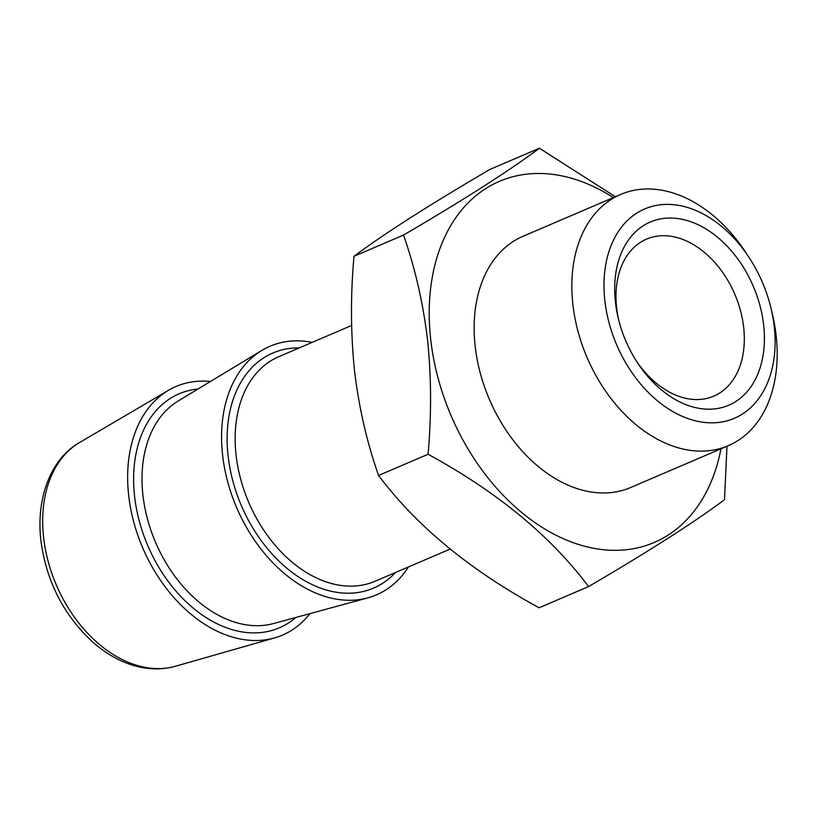 <?xml version="1.0" encoding="UTF-8"?>
<svg xmlns="http://www.w3.org/2000/svg" width="817" height="817" viewBox="0 0 817 817"><rect width="100%" height="100%" fill="white"/><g stroke="black" fill="none" stroke-linecap="round" stroke-linejoin="round"><path stroke-width="1.23" d="M615.436 302.249A99.643 69.363 66.8 0 0 618.132 317.721A99.643 69.363 66.8 0 0 637.301 362.482A99.643 69.363 66.8 0 0 723.494 407.121A99.643 69.363 66.8 0 0 763.65 324.982A99.643 69.363 66.8 0 0 678.896 218.711A99.643 69.363 66.8 0 0 615.436 302.249M636.31 360.94A85.407 59.457 66.8 0 0 713.782 396.143A85.407 59.457 66.8 0 0 743.674 327.382A85.407 59.457 66.8 0 0 646.513 239.126A85.407 59.457 66.8 0 0 616.631 307.897A85.407 59.457 66.8 0 0 618.561 319.508M613.312 197.602A196.448 136.756 66.8 0 0 430.722 339.504A196.448 136.756 66.8 0 0 571.287 541.957A196.448 136.756 66.8 0 0 720.941 448.839M539.404 148.234L489.914 169.436C429.293 204.924 383.98 233.876 353.996 256.293C350.493 294.988 350.667 333.193 354.537 370.908C359 407.897 367.007 442.743 378.577 475.463L428.067 454.262C431.57 415.087 431.386 376.882 427.516 339.647C422.961 302.219 414.944 267.373 403.486 235.092C464.107 199.603 509.42 170.651 539.404 148.234L615.354 196.723M749.25 257.764L746.156 253.035A136.653 95.129 66.8 0 0 620.706 194.436L523.003 236.287A136.653 95.129 66.8 0 0 475.188 346.326A136.653 95.129 66.8 0 0 630.632 487.524L728.325 445.663A136.653 95.129 66.8 0 0 776.15 335.634A136.653 95.129 66.8 0 0 772.463 314.422L771.166 308.918A113.88 79.28 66.8 0 0 749.25 257.764A113.88 79.28 66.8 0 0 650.751 206.752A113.88 79.28 66.8 0 0 604.846 300.625A113.88 79.28 66.8 0 0 701.711 422.072A113.88 79.28 66.8 0 0 774.24 326.606A113.88 79.28 66.8 0 0 771.166 308.918M620.706 194.436A136.653 95.129 66.8 0 0 572.88 304.465A136.653 95.129 66.8 0 0 728.325 445.663M210.48 381.468A135.234 94.139 66.8 0 0 168.578 390.25A135.234 94.139 66.8 0 0 128.678 495.388A135.234 94.139 66.8 0 0 274.675 637.893A135.234 94.139 66.8 0 0 309.939 613.628M312.176 342.364A135.234 94.139 66.8 0 0 261.797 350.442A135.234 94.139 66.8 0 0 222.612 455.14A135.234 94.139 66.8 0 0 367.803 597.881A135.234 94.139 66.8 0 0 408.398 566.978M378.577 475.463C416.517 526.066 470.02 570.174 539.087 607.777L588.577 586.575C550.638 535.972 497.134 491.865 428.067 454.262M353.996 256.293L403.486 235.092M726.987 446.245L724.495 499.718C694.736 521.981 649.423 550.934 588.577 586.575M261.797 350.442L178.167 401.004A121.621 84.672 66.8 0 0 142.934 495.163A121.621 84.672 66.8 0 0 273.511 623.545L367.803 597.881M175.502 666.233C160.244 670.451 144.456 669.603 128.136 663.69C115.861 659.156 104.259 652.14 93.332 642.611C63.859 615.62 46.365 581.52 40.85 540.323C35.734 494.561 53.064 457.203 79.647 442.497A122.172 85.05 66.8 0 0 43.607 537.484A122.172 85.05 66.8 0 0 175.502 666.233L274.675 637.893M197.99 389.015A127.289 88.614 66.8 0 0 134.591 496.287A127.289 88.614 66.8 0 0 198.357 612.209A127.289 88.614 66.8 0 0 295.856 617.458M299.226 347.919A127.871 89.012 66.8 0 0 228.096 455.978A127.871 89.012 66.8 0 0 295.856 575.107A127.871 89.012 66.8 0 0 395.448 572.523M351.606 325.472L278.832 356.651A122.172 85.05 66.8 0 0 236.082 455.018A122.172 85.05 66.8 0 0 375.064 581.255L450.096 549.106M79.647 442.497L168.578 390.25"/></g></svg>
